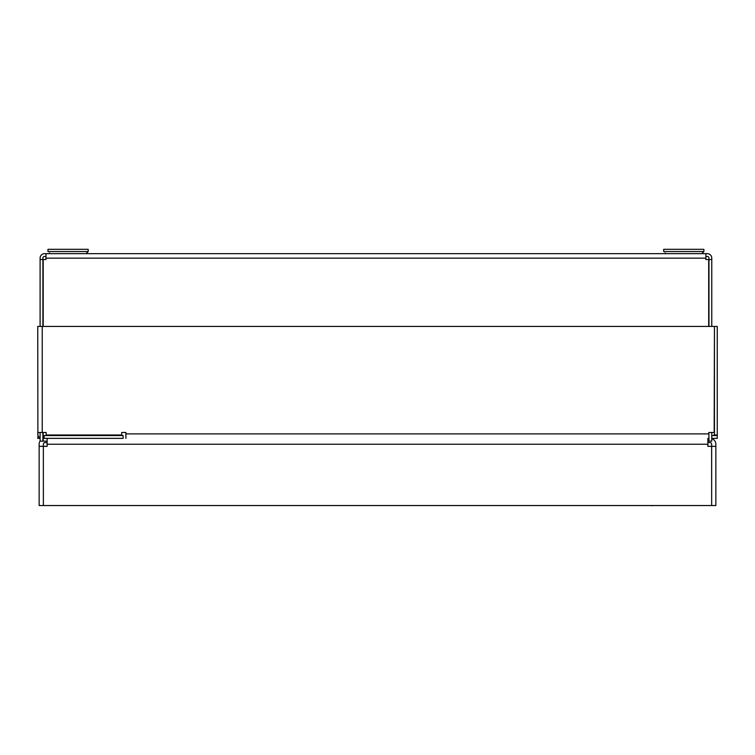 <?xml version="1.0" encoding="UTF-8"?>
<svg xmlns="http://www.w3.org/2000/svg" width="755" height="755" viewBox="0 0 755 755"><rect width="100%" height="100%" fill="white"/><g stroke="black" fill="none" stroke-linecap="round" stroke-linejoin="round"><path stroke-width="1.13" d="M707.879 442.572L709.974 442.572A1.68 1.68 0 0 1 711.654 444.242L711.654 446.347L715.853 446.347L715.853 505.539L39.147 505.539L39.147 444.242A5.88 5.88 0 0 1 40.1 441.033M39.147 446.347L43.346 446.347L43.375 505.539L43.346 444.242A1.68 1.68 0 0 1 45.026 442.572L47.121 442.572M711.654 446.347L711.654 505.539L711.625 446.347L707.879 446.347L707.879 438.372M715.853 446.347L715.853 444.242A5.88 5.88 0 0 0 711.767 438.646M43.375 446.347L47.121 446.347L47.121 438.372M717.25 326.424L717.25 435.012L714.447 435.012L714.447 326.424L717.25 326.424M714.447 432.492L708.851 432.492L708.973 441.165L711.767 441.165L711.767 432.492L712.777 432.492M714.173 432.492L714.447 326.424M714.173 326.424L37.75 326.424L37.892 435.012M37.75 432.492L46.149 432.492L46.149 435.012L121.706 435.012L121.706 432.492L125.906 432.492L125.906 438.372M708.973 438.372L708.851 432.492M714.447 433.889A1.68 1.68 0 0 1 712.777 435.569M717.108 435.012A4.473 4.473 0 0 1 716.92 435.569M711.767 438.372L717.25 438.372L717.25 435.569L711.767 435.569M40.1 437.834A4.473 4.473 0 0 1 37.75 433.889M44.167 435.569L44.167 438.372L123.103 438.372L123.103 435.569L44.167 435.569M38.08 435.569L37.75 438.372L40.1 438.372M651.735 505.68A3.501 3.501 0 0 0 652.716 505.539A3.501 3.501 0 0 1 650.753 505.539A3.501 3.501 0 0 0 651.735 505.68A3.501 3.501 0 0 1 650.753 505.539A3.501 3.501 0 0 0 651.735 505.68M45.979 256.464L44.583 256.464A1.68 1.68 0 0 0 42.903 258.144L42.903 259.541L40.1 259.541L40.1 326.424M711.767 326.424L711.767 259.541L708.973 259.541L708.973 258.144A1.68 1.68 0 0 0 707.293 256.464L705.887 256.464M711.767 259.541L711.767 258.144A4.473 4.473 0 0 0 707.293 253.661L44.583 253.661A4.473 4.473 0 0 0 40.1 258.144L40.1 259.541M708.973 269.346A4.039 4.039 0 0 1 708.69 270.828M708.973 259.541L708.973 326.424M42.903 269.346A4.039 4.039 0 0 0 43.186 270.828M40.1 432.492L40.1 441.165L42.903 441.165L42.903 432.492M42.903 259.541L42.903 326.424M45.979 253.661L45.979 259.541L43.186 259.541L43.186 326.424M708.69 326.424L708.69 259.541L705.887 259.541L705.887 253.661M708.69 441.165L707.879 441.165M47.121 441.165L43.186 441.165L43.186 432.492M701.754 253.661L703.877 251.566L701.754 253.661M683.785 251.566L703.877 251.566L703.877 249.32L663.683 249.32L663.683 251.566L683.785 251.566M703.877 251.566L703.877 249.32M665.806 253.661L665.127 252.991M50.113 253.661L49.434 252.991M86.061 253.661L88.184 251.566L86.061 253.661M68.092 251.566L88.184 251.566L88.184 249.32L47.99 249.32L47.99 251.566L68.092 251.566M47.121 444.242L707.879 444.242M125.906 433.889L708.851 433.889M42.223 432.492L42.223 326.424M705.887 258.144L45.979 258.144"/></g></svg>
